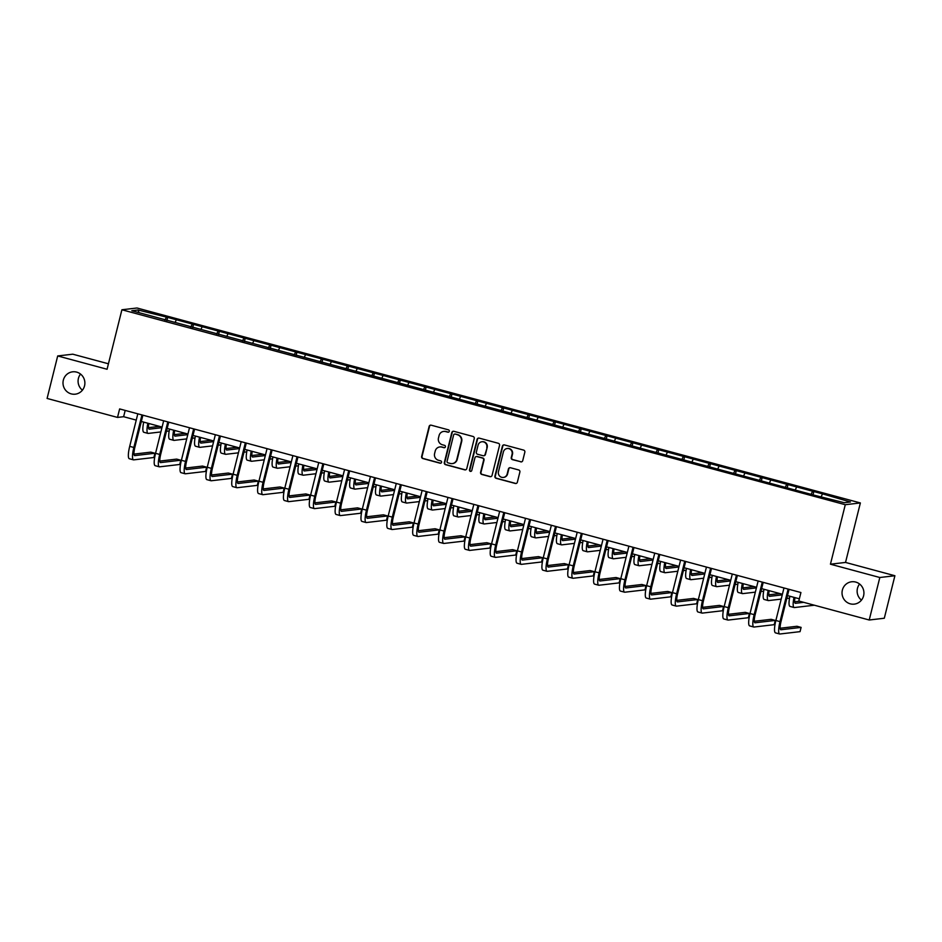 <?xml version="1.0" encoding="UTF-8"?>
<svg xmlns="http://www.w3.org/2000/svg" width="942" height="942" viewBox="0 0 942 942"><rect width="100%" height="100%" fill="white"/><g stroke="black" fill="none" stroke-linecap="round" stroke-linejoin="round"><path stroke-width="1.41" d="M449.299 431.318A1.213 1.177 -96.7 0 0 448.451 429.846L431.165 425.183A1.731 1.684 -96.7 0 0 429.128 426.42L421.639 456.446A1.731 1.684 -96.7 0 0 422.852 458.554L440.126 463.217A1.213 1.177 -96.7 0 0 441.562 462.357A1.213 1.177 -96.7 0 0 440.715 460.873L438.477 460.273A5.522 5.369 -96.7 0 1 434.603 453.538L435.228 451.03A5.522 5.369 -96.7 0 1 441.763 447.097L444 447.697A1.213 1.177 -96.7 0 0 445.425 446.838A1.213 1.177 -96.7 0 0 444.577 445.366L442.34 444.754A5.522 5.369 -96.7 0 1 438.466 438.018L439.09 435.51A5.522 5.369 -96.7 0 1 445.625 431.577L447.862 432.178A1.213 1.177 -96.7 0 0 449.299 431.318M842.372 590.092A11.257 10.939 -96.7 0 0 854.288 604.128A11.257 10.939 -96.7 0 0 863.59 595.803A11.257 10.939 -96.7 0 0 851.674 581.767A11.257 10.939 -96.7 0 0 842.372 590.092M859.587 584.016A11.257 10.939 -96.7 0 0 861.459 600.113M63.338 380.144A11.257 10.939 -96.7 0 0 75.242 394.18A11.257 10.939 -96.7 0 0 84.544 385.855A11.257 10.939 -96.7 0 0 72.628 371.819A11.257 10.939 -96.7 0 0 63.338 380.144M80.541 374.068A11.257 10.939 -96.7 0 0 82.413 390.165M520.69 461.863A1.731 1.684 -96.7 0 0 522.728 460.638L524.835 452.207A1.731 1.684 -96.7 0 0 523.622 450.099L504.429 444.93A1.731 1.684 -96.7 0 0 502.392 446.167L494.903 476.193A1.731 1.684 -96.7 0 0 496.116 478.3L515.298 483.47A1.731 1.684 -96.7 0 0 517.346 482.245L519.878 472.06A1.731 1.684 -96.7 0 0 518.677 469.952L510.458 467.738A1.731 1.684 -96.7 0 0 508.421 468.975L507.161 474.026A4.616 4.486 -96.7 0 1 503.346 477.429A4.616 4.486 -96.7 0 1 498.459 471.671L503.393 451.901A4.616 4.486 -96.7 0 1 507.208 448.498A4.616 4.486 -96.7 0 1 512.083 454.256L511.27 457.541A1.731 1.684 -96.7 0 0 512.483 459.649L521.103 461.815A1.731 1.684 -96.7 0 0 521.503 461.874M830.444 564.199L879.816 577.505L869.219 620.001L884.303 618.235L894.9 575.739L845.527 562.433L860.364 502.946L845.28 504.712L830.444 564.199L845.527 562.433M108.436 363.789L72.781 354.192L57.697 355.946L107.07 369.252L121.907 309.765L845.28 504.712M57.697 355.946L47.1 398.442L117.514 417.424L123.626 416.705L136.249 420.108M869.219 620.001L798.804 601.02L800.924 592.53L119.634 408.922L117.514 417.424M474.25 438.583A1.731 1.684 -96.7 0 0 473.049 436.476L453.856 431.306A1.731 1.684 -96.7 0 0 451.819 432.531L444.33 462.557A1.731 1.684 -96.7 0 0 445.531 464.665L464.724 469.846A1.731 1.684 -96.7 0 0 466.773 468.61L474.25 438.583M479.148 438.112L498.33 443.293A1.731 1.684 -96.7 0 1 499.543 445.389L492.054 475.427A1.731 1.684 -96.7 0 1 490.017 476.652L481.798 474.438A1.731 1.684 -96.7 0 1 480.597 472.342L483.623 460.155A1.731 1.684 -96.7 0 0 482.422 458.048L476.97 456.587A1.731 1.684 -96.7 0 0 474.933 457.812L471.765 470.494A1.213 1.177 -96.7 0 1 470.764 471.389A1.213 1.177 -96.7 0 1 469.493 469.881L477.099 439.349A1.731 1.684 -96.7 0 1 479.148 438.112M860.364 502.946L136.99 307.999L121.907 309.765M813.829 491.547L167.664 317.407L138.015 309.989L131.809 310.719L814.594 495.292L844.256 502.71L850.449 501.992L823.767 494.22L813.829 491.547L813.005 494.868M811.086 494.35L812.345 491.724M795.425 489.557L796.437 487.438M785.239 487.391L786.499 484.753M769.579 482.587L770.591 480.467M759.393 480.42L760.653 477.794M743.733 475.628L744.745 473.508M733.547 473.461L734.807 470.823M717.886 468.657L718.899 466.537M707.701 466.49L708.949 463.864M692.04 461.698L693.053 459.566M681.855 459.519L683.103 456.894M666.194 454.727L667.207 452.607M656.009 452.56L657.257 449.923M640.348 447.768L641.361 445.637M630.163 445.59L631.411 442.964M614.502 440.797L615.515 438.678M604.317 438.631L605.565 435.993M588.656 433.826L589.657 431.707M578.47 431.66L579.719 429.034M562.81 426.867L563.811 424.748M552.624 424.701L553.872 422.063M536.964 419.897L537.964 417.777M526.778 417.73L528.026 415.104M511.117 412.937L512.118 410.818M500.932 410.771L502.18 408.133M485.271 405.967L486.272 403.847M475.086 403.8L476.334 401.174M459.425 399.008L460.426 396.888M449.24 396.829L450.488 394.203M433.567 392.037L434.58 389.917M423.394 389.87L424.642 387.233M407.721 385.078L408.734 382.947M397.548 382.899L398.796 380.274M381.875 378.107L382.888 375.988M371.701 375.94L372.95 373.303M356.029 371.148L357.042 369.017M345.855 368.97L347.103 366.344M330.183 364.177L331.195 362.058M319.997 362.011L321.257 359.373M304.337 357.206L305.349 355.087M294.151 355.04L295.411 352.414M278.491 350.247L279.503 348.128M268.305 348.081L269.565 345.443M252.644 343.277L253.657 341.157M242.459 341.11L243.719 338.484M226.798 336.318L227.811 334.198M216.613 334.151L217.873 331.513M200.952 329.347L201.965 327.227M190.767 327.18L192.027 324.554M175.106 322.388L176.119 320.268M164.921 320.209L166.181 317.584M139.016 312.662L138.015 309.989M879.816 577.505L894.9 575.739M141.312 421.474L162.095 427.067M167.158 428.433L187.941 434.038M193.016 435.404L213.787 440.997M218.862 442.363L239.633 447.968M244.708 449.334L265.479 454.939M270.554 456.305L291.325 461.898M296.4 463.264L317.171 468.869M322.246 470.235L343.018 475.828M348.093 477.194L368.864 482.799M373.939 484.164L394.71 489.758M399.785 491.123L420.556 496.728M425.631 498.094L446.402 503.687M451.477 505.053L472.248 510.658M477.323 512.024L498.106 517.617M503.169 518.983L523.952 524.588M529.015 525.954L549.798 531.559M554.862 532.925L575.644 538.518M580.708 539.884L601.491 545.489M606.554 546.855L627.337 552.448M632.4 553.814L653.183 559.418M658.246 560.784L679.029 566.377M684.092 567.743L704.875 573.348M709.938 574.714L730.721 580.307M735.784 581.673L756.567 587.278M761.631 588.644L782.413 594.249M787.488 595.615L799.358 598.806M821.271 496.516L822.284 494.397M125.192 410.418L123.626 416.705M166.84 320.727L167.664 317.407M192.686 327.698L193.51 324.378M218.532 334.657L219.356 331.337M244.378 341.628L245.203 338.308M270.224 348.587L271.049 345.267M296.071 355.558L296.895 352.237M321.917 362.529L322.741 359.208M347.763 369.488L348.587 366.167M373.609 376.459L374.433 373.138M399.455 383.418L400.279 380.097M425.301 390.388L426.125 387.068M451.147 397.347L451.972 394.027M476.993 404.318L477.818 400.998M502.84 411.277L503.664 407.957M528.686 418.248L529.522 414.927M554.532 425.207L555.368 421.886M580.378 432.178L581.214 428.857M606.224 439.149L607.06 435.828M632.07 446.108L632.906 442.787M657.916 453.078L658.752 449.758M683.762 460.037L684.598 456.717M709.62 467.008L710.445 463.688M735.466 473.967L736.291 470.647M761.313 480.938L762.137 477.618M787.159 487.897L787.983 484.577M448.498 432.166A1.213 1.177 -96.7 0 1 448.274 432.131L446.037 431.53A5.522 5.369 -96.7 0 0 444.059 431.389L443.658 431.436M439.784 446.944L440.197 446.897A5.522 5.369 -96.7 0 1 442.163 447.05L444.4 447.65A1.213 1.177 -96.7 0 0 444.624 447.685M430.753 425.125A1.731 1.684 -96.7 0 0 429.528 426.373L422.051 456.399A1.731 1.684 -96.7 0 0 423.252 458.507L440.538 463.17A1.213 1.177 -96.7 0 0 440.762 463.205M453.443 431.248A1.731 1.684 -96.7 0 0 452.219 432.484L444.73 462.51A1.731 1.684 -96.7 0 0 445.943 464.618L465.136 469.799A1.731 1.684 -96.7 0 0 465.548 469.846M455.057 434.121A1.213 1.177 -96.7 0 0 453.632 434.98L447.061 461.344A1.213 1.177 -96.7 0 0 447.909 462.816L450.264 463.452A5.522 5.369 -96.7 0 0 456.799 459.519L461.297 441.492A5.522 5.369 -96.7 0 0 457.423 434.757L455.469 434.074A1.213 1.177 -96.7 0 0 455.033 434.038L454.633 434.085M452.242 463.594L452.643 463.546A5.522 5.369 -96.7 0 0 457.211 459.472L456.799 459.519M455.469 434.074L457.824 434.709A5.522 5.369 -96.7 0 1 461.698 441.445L457.211 459.472M476.358 456.54L476.758 456.493A1.731 1.684 -96.7 0 1 477.382 456.529L482.822 458A1.731 1.684 -96.7 0 1 484.035 460.108L480.997 472.283A1.731 1.684 -96.7 0 0 482.21 474.391L490.417 476.605A1.731 1.684 -96.7 0 0 490.829 476.664M478.736 438.054A1.731 1.684 -96.7 0 0 477.512 439.302L469.893 469.834A1.213 1.177 -96.7 0 0 470.965 471.341M486.778 447.521A4.616 4.486 -96.7 0 0 481.892 441.763A4.616 4.486 -96.7 0 0 478.077 445.177L476.346 452.136A1.731 1.684 -96.7 0 0 477.547 454.244L482.999 455.716A1.731 1.684 -96.7 0 0 485.048 454.48L487.191 447.474A4.616 4.486 -96.7 0 0 482.304 441.716L481.892 441.763M483.611 455.763L484.023 455.716A1.731 1.684 -96.7 0 0 485.448 454.433L485.048 454.48M487.191 447.474L485.448 454.433M507.208 448.498L507.608 448.451A4.616 4.486 -96.7 0 1 512.495 454.197L511.671 457.494A1.731 1.684 -96.7 0 0 512.884 459.602L521.103 461.815M503.346 477.429L503.758 477.382A4.616 4.486 -96.7 0 0 507.561 473.979L507.161 474.026M510.046 467.691A1.731 1.684 -96.7 0 0 508.821 468.928L507.561 473.979M504.017 444.871A1.731 1.684 -96.7 0 0 502.793 446.119L495.315 476.146A1.731 1.684 -96.7 0 0 496.516 478.253L515.71 483.423A1.731 1.684 -96.7 0 0 516.122 483.482M148.824 423.5A8.796 1.908 105.1 0 0 149.13 429.152A8.796 1.908 105.1 0 0 149.295 429.163L161.942 427.692M148.495 427.656L159.492 426.373M169.195 430.965L166.451 431.283M160.882 431.931L148.235 433.414A13.188 2.873 -74.9 0 1 147.976 433.391A13.188 2.873 -74.9 0 1 147.847 423.229M147.976 433.391L143.843 432.284A13.188 2.873 -74.9 0 1 143.702 422.11M142.89 415.187L134.859 447.356A8.796 1.908 105.1 0 0 134.612 455.598A8.796 1.908 105.1 0 0 134.788 455.61L154.935 453.255L153.887 457.506L133.729 459.861A13.188 2.873 -74.9 0 1 133.47 459.849L129.325 458.73A13.188 2.873 -74.9 0 1 129.702 446.355L137.815 413.821M133.47 459.849A13.188 2.873 -74.9 0 1 133.846 447.474L141.959 414.939M154.935 453.255L150.802 452.136L133.988 454.103M174.67 430.459A8.796 1.908 105.1 0 0 174.976 436.122A8.796 1.908 105.1 0 0 175.141 436.134L187.788 434.651M174.341 434.627L185.339 433.332M195.041 437.924L192.298 438.254M186.728 438.901L174.082 440.373A13.188 2.873 -74.9 0 1 173.823 440.361A13.188 2.873 -74.9 0 1 173.693 430.2M173.823 440.361L169.69 439.243A13.188 2.873 -74.9 0 1 169.548 429.081M200.516 437.429A8.796 1.908 105.1 0 0 200.823 443.081A8.796 1.908 105.1 0 0 200.987 443.093L213.634 441.621M200.187 441.586L211.185 440.303M220.887 444.895L218.144 445.213M212.574 445.872L199.928 447.344A13.188 2.873 -74.9 0 1 199.669 447.332A13.188 2.873 -74.9 0 1 199.539 437.159M199.669 447.332L195.536 446.214A13.188 2.873 -74.9 0 1 195.394 436.052M168.736 422.157L160.705 454.315A8.796 1.908 105.1 0 0 160.458 462.569A8.796 1.908 105.1 0 0 160.635 462.581L180.793 460.226L179.734 464.477L159.575 466.832A13.188 2.873 -74.9 0 1 159.316 466.808L155.171 465.689A13.188 2.873 -74.9 0 1 155.548 453.326L163.661 420.791M159.316 466.808A13.188 2.873 -74.9 0 1 159.693 454.433L167.806 421.898M180.793 460.226L176.649 459.107L159.834 461.074M194.582 429.116L186.563 461.286A8.796 1.908 105.1 0 0 186.304 469.528A8.796 1.908 105.1 0 0 186.481 469.54L206.639 467.185L205.58 471.436L185.421 473.791A13.188 2.873 -74.9 0 1 185.162 473.779L181.017 472.66A13.188 2.873 -74.9 0 1 181.394 460.285L189.507 427.75M185.162 473.779A13.188 2.873 -74.9 0 1 185.539 461.403L193.652 428.869M206.639 467.185L202.495 466.078L185.68 468.033M226.363 444.388A8.796 1.908 105.1 0 0 226.669 450.052A8.796 1.908 105.1 0 0 226.834 450.064L239.48 448.58M226.033 448.557L237.043 447.273M246.733 451.866L243.99 452.184M238.42 452.831L225.774 454.315A13.188 2.873 -74.9 0 1 225.527 454.291A13.188 2.873 -74.9 0 1 225.385 444.129M225.527 454.291L221.382 453.173A13.188 2.873 -74.9 0 1 221.252 443.011M252.209 451.359A8.796 1.908 105.1 0 0 252.515 457.011A8.796 1.908 105.1 0 0 252.68 457.023L265.326 455.551M251.879 455.516L262.889 454.232M272.579 458.825L269.836 459.143M264.266 459.802L251.62 461.274A13.188 2.873 -74.9 0 1 251.373 461.262A13.188 2.873 -74.9 0 1 251.231 451.088M251.373 461.262L247.228 460.143A13.188 2.873 -74.9 0 1 247.098 449.982M278.055 458.318A8.796 1.908 105.1 0 0 278.361 463.982A8.796 1.908 105.1 0 0 278.526 463.994L291.172 462.51M277.737 462.487L288.735 461.203M298.426 465.795L295.682 466.113M290.112 466.761L277.466 468.245A13.188 2.873 -74.9 0 1 277.219 468.221A13.188 2.873 -74.9 0 1 277.078 458.059M277.219 468.221L273.074 467.102A13.188 2.873 -74.9 0 1 272.945 456.941M220.428 436.087L212.409 468.245A8.796 1.908 105.1 0 0 212.15 476.499A8.796 1.908 105.1 0 0 212.327 476.511L232.486 474.156L231.426 478.406L211.267 480.761A13.188 2.873 -74.9 0 1 211.008 480.738L206.863 479.631A13.188 2.873 -74.9 0 1 207.24 467.256L215.353 434.721M211.008 480.738A13.188 2.873 -74.9 0 1 211.385 468.362L219.498 435.828M232.486 474.156L228.341 473.037L211.526 475.003M246.274 443.046L238.255 475.215A8.796 1.908 105.1 0 0 237.996 483.458A8.796 1.908 105.1 0 0 238.173 483.47L258.332 481.115L257.272 485.365L237.113 487.72A13.188 2.873 -74.9 0 1 236.854 487.709L232.721 486.59A13.188 2.873 -74.9 0 1 233.086 474.215L241.199 441.68M236.854 487.709A13.188 2.873 -74.9 0 1 237.231 475.333L245.344 442.799M258.332 481.115L254.187 480.008L237.372 481.963M272.12 450.017L264.101 482.174A8.796 1.908 105.1 0 0 263.842 490.429A8.796 1.908 105.1 0 0 264.019 490.441L284.178 488.086L283.118 492.336L262.959 494.691A13.188 2.873 -74.9 0 1 262.7 494.668L258.567 493.561A13.188 2.873 -74.9 0 1 258.932 481.185L267.045 448.651M262.7 494.668A13.188 2.873 -74.9 0 1 263.077 482.304L271.19 449.77M284.178 488.086L280.033 486.967L263.218 488.933M303.901 465.289A8.796 1.908 105.1 0 0 304.207 470.941A8.796 1.908 105.1 0 0 304.372 470.953L317.018 469.481M303.583 469.446L314.581 468.162M324.272 472.754L321.528 473.072M315.959 473.732L303.312 475.204A13.188 2.873 -74.9 0 1 303.065 475.192A13.188 2.873 -74.9 0 1 302.924 465.03M303.065 475.192L298.92 474.073A13.188 2.873 -74.9 0 1 298.791 463.911M297.966 456.976L289.948 489.145A8.796 1.908 105.1 0 0 289.7 497.4A8.796 1.908 105.1 0 0 289.865 497.411L310.024 495.056L308.964 499.295L288.805 501.65A13.188 2.873 -74.9 0 1 288.546 501.639L284.413 500.52A13.188 2.873 -74.9 0 1 284.778 488.144L292.891 455.61M288.546 501.639A13.188 2.873 -74.9 0 1 288.923 489.263L297.036 456.729M310.024 495.056L305.879 493.938L289.064 495.904M329.747 472.248A8.796 1.908 105.1 0 0 330.053 477.912A8.796 1.908 105.1 0 0 330.218 477.924L342.864 476.44M329.429 476.417L340.427 475.133M350.13 479.725L347.374 480.043M341.805 480.691L329.158 482.174A13.188 2.873 -74.9 0 1 328.911 482.151A13.188 2.873 -74.9 0 1 328.77 471.989M328.911 482.151L324.766 481.044A13.188 2.873 -74.9 0 1 324.637 470.87M323.812 463.947L315.794 496.116A8.796 1.908 105.1 0 0 315.546 504.359A8.796 1.908 105.1 0 0 315.711 504.37L335.87 502.015L334.81 506.266L314.652 508.621A13.188 2.873 -74.9 0 1 314.392 508.609L310.259 507.491A13.188 2.873 -74.9 0 1 310.625 495.115L318.737 462.581M314.392 508.609A13.188 2.873 -74.9 0 1 314.769 496.234L322.882 463.7M335.87 502.015L331.725 500.897L314.911 502.863M355.593 479.219A8.796 1.908 105.1 0 0 355.899 484.871A8.796 1.908 105.1 0 0 356.064 484.883L368.711 483.411M355.275 483.376L366.273 482.092M375.976 486.684L373.232 487.014M367.651 487.662L355.004 489.133A13.188 2.873 -74.9 0 1 354.757 489.122A13.188 2.873 -74.9 0 1 354.628 478.96M354.757 489.122L350.612 488.003A13.188 2.873 -74.9 0 1 350.483 477.841M349.659 470.906L341.64 503.075A8.796 1.908 105.1 0 0 341.393 511.329A8.796 1.908 105.1 0 0 341.557 511.341L361.716 508.986L360.656 513.237L340.498 515.592A13.188 2.873 -74.9 0 1 340.239 515.568L336.106 514.45A13.188 2.873 -74.9 0 1 336.471 502.074L344.584 469.54M340.239 515.568A13.188 2.873 -74.9 0 1 340.615 503.193L348.728 470.659M361.716 508.986L357.571 507.868L340.757 509.834M381.439 486.19A8.796 1.908 105.1 0 0 381.745 491.842A8.796 1.908 105.1 0 0 381.91 491.854L394.557 490.37M381.121 490.346L392.119 489.063M401.822 493.655L399.078 493.973M393.497 494.621L380.851 496.104A13.188 2.873 -74.9 0 1 380.603 496.081A13.188 2.873 -74.9 0 1 380.474 485.919M380.603 496.081L376.459 494.974A13.188 2.873 -74.9 0 1 376.329 484.8M375.505 477.877L367.486 510.046A8.796 1.908 105.1 0 0 367.239 518.288A8.796 1.908 105.1 0 0 367.404 518.3L387.562 515.945L386.503 520.196L366.344 522.551A13.188 2.873 -74.9 0 1 366.097 522.539L361.952 521.421A13.188 2.873 -74.9 0 1 362.317 509.045L370.43 476.511M366.097 522.539A13.188 2.873 -74.9 0 1 366.462 510.164L374.575 477.629M387.562 515.945L383.418 514.827L366.603 516.793M407.285 493.149A8.796 1.908 105.1 0 0 407.592 498.813A8.796 1.908 105.1 0 0 407.756 498.824L420.403 497.341M406.968 497.317L417.965 496.022M427.668 500.614L424.924 500.944M419.343 501.591L406.697 503.063A13.188 2.873 -74.9 0 1 406.449 503.052A13.188 2.873 -74.9 0 1 406.32 492.89M406.449 503.052L402.305 501.933A13.188 2.873 -74.9 0 1 402.175 491.771M401.351 484.836L393.332 517.005A8.796 1.908 105.1 0 0 393.085 525.259A8.796 1.908 105.1 0 0 393.25 525.271L413.408 522.916L412.349 527.167L392.19 529.522A13.188 2.873 -74.9 0 1 391.943 529.498L387.798 528.38A13.188 2.873 -74.9 0 1 388.175 516.016L396.276 483.47M391.943 529.498A13.188 2.873 -74.9 0 1 392.308 517.123L400.421 484.588M413.408 522.916L409.264 521.797L392.449 523.764M433.132 500.12A8.796 1.908 105.1 0 0 433.438 505.772A8.796 1.908 105.1 0 0 433.603 505.783L446.249 504.311M432.814 504.276L443.812 502.993M453.514 507.585L450.771 507.903M445.189 508.55L432.543 510.034A13.188 2.873 -74.9 0 1 432.296 510.022A13.188 2.873 -74.9 0 1 432.166 499.849M432.296 510.022L428.151 508.904A13.188 2.873 -74.9 0 1 428.021 498.742M427.197 491.806L419.178 523.976A8.796 1.908 105.1 0 0 418.931 532.218A8.796 1.908 105.1 0 0 419.096 532.23L439.255 529.875L438.195 534.126L418.036 536.481A13.188 2.873 -74.9 0 1 417.789 536.469L413.644 535.35A13.188 2.873 -74.9 0 1 414.021 522.975L422.122 490.441M417.789 536.469A13.188 2.873 -74.9 0 1 418.154 524.093L426.267 491.559M439.255 529.875L435.11 528.756L418.295 530.723M458.978 507.079A8.796 1.908 105.1 0 0 459.284 512.742A8.796 1.908 105.1 0 0 459.449 512.754L472.095 511.27M458.66 511.247L469.658 509.952M479.36 514.544L476.617 514.874M471.035 515.521L458.389 517.005A13.188 2.873 -74.9 0 1 458.142 516.981A13.188 2.873 -74.9 0 1 458.012 506.82M458.142 516.981L453.997 515.863A13.188 2.873 -74.9 0 1 453.867 505.701M453.043 498.777L445.024 530.935A8.796 1.908 105.1 0 0 444.777 539.189A8.796 1.908 105.1 0 0 444.942 539.201L465.101 536.846L464.041 541.097L443.882 543.452A13.188 2.873 -74.9 0 1 443.635 543.428L439.49 542.321A13.188 2.873 -74.9 0 1 439.867 529.946L447.98 497.411M443.635 543.428A13.188 2.873 -74.9 0 1 444 531.053L452.113 498.518M465.101 536.846L460.956 535.727L444.153 537.694M484.824 514.049A8.796 1.908 105.1 0 0 485.13 519.701A8.796 1.908 105.1 0 0 485.295 519.713L497.953 518.241M484.506 518.206L495.504 516.923M505.206 521.515L502.463 521.833M496.893 522.492L484.235 523.964A13.188 2.873 -74.9 0 1 483.988 523.952A13.188 2.873 -74.9 0 1 483.858 513.779M483.988 523.952L479.843 522.834A13.188 2.873 -74.9 0 1 479.713 512.672M478.889 505.736L470.87 537.906A8.796 1.908 105.1 0 0 470.623 546.148A8.796 1.908 105.1 0 0 470.788 546.16L490.947 543.805L489.887 548.056L469.728 550.411A13.188 2.873 -74.9 0 1 469.481 550.399L465.336 549.28A13.188 2.873 -74.9 0 1 465.713 536.905L473.826 504.37M469.481 550.399A13.188 2.873 -74.9 0 1 469.846 538.023L477.959 505.489M490.947 543.805L486.802 542.698L469.999 544.653M510.682 521.008A8.796 1.908 105.1 0 0 510.976 526.672A8.796 1.908 105.1 0 0 511.141 526.684L523.799 525.2M510.352 525.177L521.35 523.893M531.053 528.486L528.309 528.803M522.739 529.451L510.081 530.935A13.188 2.873 -74.9 0 1 509.834 530.911A13.188 2.873 -74.9 0 1 509.704 520.749M509.834 530.911L505.689 529.793A13.188 2.873 -74.9 0 1 505.56 519.631M504.735 512.707L496.717 544.865A8.796 1.908 105.1 0 0 496.469 553.119A8.796 1.908 105.1 0 0 496.634 553.131L516.793 550.776L515.733 555.026L495.574 557.381A13.188 2.873 -74.9 0 1 495.327 557.358L491.182 556.251A13.188 2.873 -74.9 0 1 491.559 543.875L499.672 511.341M495.327 557.358A13.188 2.873 -74.9 0 1 495.692 544.994L503.805 512.448M516.793 550.776L512.648 549.657L495.845 551.623M536.528 527.979A8.796 1.908 105.1 0 0 536.822 533.631A8.796 1.908 105.1 0 0 536.987 533.643L549.645 532.171M536.198 532.136L547.196 530.852M556.899 535.445L554.155 535.763M548.585 536.422L535.939 537.894A13.188 2.873 -74.9 0 1 535.68 537.882A13.188 2.873 -74.9 0 1 535.551 527.72M535.68 537.882L531.535 536.763A13.188 2.873 -74.9 0 1 531.406 526.602M530.582 519.666L522.563 551.835A8.796 1.908 105.1 0 0 522.315 560.09A8.796 1.908 105.1 0 0 522.48 560.09L542.639 557.735L541.579 561.985L521.421 564.34A13.188 2.873 -74.9 0 1 521.173 564.329L517.028 563.21A13.188 2.873 -74.9 0 1 517.405 550.835L525.518 518.3M521.173 564.329A13.188 2.873 -74.9 0 1 521.55 551.953L529.651 519.419M542.639 557.735L538.494 556.628L521.691 558.582M562.374 534.938A8.796 1.908 105.1 0 0 562.668 540.602A8.796 1.908 105.1 0 0 562.845 540.614L575.491 539.13M562.044 539.107L573.042 537.823M582.745 542.415L580.001 542.733M574.432 543.381L561.785 544.865A13.188 2.873 -74.9 0 1 561.526 544.841A13.188 2.873 -74.9 0 1 561.397 534.679M561.526 544.841L557.381 543.722A13.188 2.873 -74.9 0 1 557.252 533.561M556.428 526.637L548.409 558.794A8.796 1.908 105.1 0 0 548.162 567.049A8.796 1.908 105.1 0 0 548.326 567.06L568.485 564.705L567.425 568.956L547.267 571.311A13.188 2.873 -74.9 0 1 547.019 571.299L542.875 570.181A13.188 2.873 -74.9 0 1 543.251 557.805L551.364 525.271M547.019 571.299A13.188 2.873 -74.9 0 1 547.396 558.924L555.497 526.39M568.485 564.705L564.34 563.587L547.538 565.553M588.22 541.909A8.796 1.908 105.1 0 0 588.514 547.561A8.796 1.908 105.1 0 0 588.691 547.573L601.337 546.101M587.89 546.066L598.888 544.782M608.591 549.374L605.847 549.692M600.278 550.352L587.631 551.824A13.188 2.873 -74.9 0 1 587.372 551.812A13.188 2.873 -74.9 0 1 587.243 541.65M587.372 551.812L583.228 550.693A13.188 2.873 -74.9 0 1 583.098 540.531M582.274 533.596L574.255 565.765A8.796 1.908 105.1 0 0 574.008 574.019A8.796 1.908 105.1 0 0 574.173 574.031L594.331 571.676L593.272 575.915L573.113 578.27A13.188 2.873 -74.9 0 1 572.866 578.258L568.721 577.14A13.188 2.873 -74.9 0 1 569.098 564.764L577.211 532.23M572.866 578.258A13.188 2.873 -74.9 0 1 573.242 565.883L581.355 533.349M594.331 571.676L590.187 570.558L573.384 572.524M614.066 548.868A8.796 1.908 105.1 0 0 614.361 554.532A8.796 1.908 105.1 0 0 614.537 554.544L627.184 553.06M613.737 553.036L624.734 551.753M634.437 556.345L631.693 556.663M626.124 557.311L613.477 558.794A13.188 2.873 -74.9 0 1 613.218 558.771A13.188 2.873 -74.9 0 1 613.089 548.609M613.218 558.771L609.074 557.664A13.188 2.873 -74.9 0 1 608.944 547.49M608.12 540.567L600.101 572.736A8.796 1.908 105.1 0 0 599.854 580.978A8.796 1.908 105.1 0 0 600.019 580.99L620.177 578.635L619.118 582.886L598.959 585.241A13.188 2.873 -74.9 0 1 598.712 585.229L594.567 584.111A13.188 2.873 -74.9 0 1 594.944 571.735L603.057 539.201M598.712 585.229A13.188 2.873 -74.9 0 1 599.088 572.854L607.201 540.319M620.177 578.635L616.044 577.517L599.23 579.483M639.912 555.839A8.796 1.908 105.1 0 0 640.207 561.503A8.796 1.908 105.1 0 0 640.383 561.503L653.03 560.031M639.583 559.995L650.581 558.712M660.283 563.304L657.54 563.634M651.97 564.282L639.324 565.753A13.188 2.873 -74.9 0 1 639.065 565.742A13.188 2.873 -74.9 0 1 638.935 555.58M639.065 565.742L634.92 564.623A13.188 2.873 -74.9 0 1 634.79 554.461M633.966 547.526L625.947 579.695A8.796 1.908 105.1 0 0 625.7 587.949A8.796 1.908 105.1 0 0 625.865 587.961L646.024 585.606L644.964 589.857L624.805 592.212A13.188 2.873 -74.9 0 1 624.558 592.188L620.413 591.07A13.188 2.873 -74.9 0 1 620.79 578.694L628.903 546.16M624.558 592.188A13.188 2.873 -74.9 0 1 624.935 579.813L633.048 547.278M646.024 585.606L641.891 584.487L625.076 586.454M665.758 562.81A8.796 1.908 105.1 0 0 666.053 568.462A8.796 1.908 105.1 0 0 666.229 568.473L678.876 567.002M665.429 566.966L676.427 565.683M686.129 570.275L683.386 570.593M677.816 571.241L665.17 572.724A13.188 2.873 -74.9 0 1 664.911 572.701A13.188 2.873 -74.9 0 1 664.781 562.539M664.911 572.701L660.778 571.594A13.188 2.873 -74.9 0 1 660.636 561.42M659.812 554.497L651.793 586.666A8.796 1.908 105.1 0 0 651.546 594.908A8.796 1.908 105.1 0 0 651.711 594.92L671.87 592.565L670.81 596.816L650.651 599.171A13.188 2.873 -74.9 0 1 650.404 599.159L646.259 598.04A13.188 2.873 -74.9 0 1 646.636 585.665L654.749 553.131M650.404 599.159A13.188 2.873 -74.9 0 1 650.781 586.784L658.894 554.249M671.87 592.565L667.737 591.446L650.922 593.413M691.605 569.769A8.796 1.908 105.1 0 0 691.899 575.432A8.796 1.908 105.1 0 0 692.076 575.444L704.722 573.961M691.275 573.937L702.273 572.642M711.975 577.234L709.232 577.564M703.662 578.211L691.016 579.683A13.188 2.873 -74.9 0 1 690.757 579.671A13.188 2.873 -74.9 0 1 690.627 569.51M690.757 579.671L686.624 578.553A13.188 2.873 -74.9 0 1 686.482 568.391M685.658 561.467L677.639 593.625A8.796 1.908 105.1 0 0 677.392 601.879A8.796 1.908 105.1 0 0 677.557 601.891L697.716 599.536L696.656 603.787L676.509 606.142A13.188 2.873 -74.9 0 1 676.25 606.118L672.105 604.999A13.188 2.873 -74.9 0 1 672.482 592.636L680.595 560.101M676.25 606.118A13.188 2.873 -74.9 0 1 676.627 593.743L684.74 561.208M697.716 599.536L693.583 598.417L676.768 600.384M717.451 576.74A8.796 1.908 105.1 0 0 717.745 582.392A8.796 1.908 105.1 0 0 717.922 582.403L730.568 580.931M717.121 580.896L728.119 579.613M737.822 584.205L735.078 584.523M729.508 585.182L716.862 586.654A13.188 2.873 -74.9 0 1 716.603 586.642A13.188 2.873 -74.9 0 1 716.473 576.469M716.603 586.642L712.47 585.524A13.188 2.873 -74.9 0 1 712.329 575.362M711.504 568.426L703.486 600.596A8.796 1.908 105.1 0 0 703.238 608.838A8.796 1.908 105.1 0 0 703.415 608.85L723.562 606.495L722.502 610.746L702.355 613.101A13.188 2.873 -74.9 0 1 702.096 613.089L697.951 611.97A13.188 2.873 -74.9 0 1 698.328 599.595L706.441 567.06M702.096 613.089A13.188 2.873 -74.9 0 1 702.473 600.713L710.586 568.179M723.562 606.495L719.429 605.388L702.614 607.343M743.297 583.699A8.796 1.908 105.1 0 0 743.603 589.362A8.796 1.908 105.1 0 0 743.768 589.374L756.414 587.89M742.967 587.867L753.965 586.583M763.668 591.176L760.924 591.494M755.354 592.141L742.708 593.625A13.188 2.873 -74.9 0 1 742.449 593.601A13.188 2.873 -74.9 0 1 742.32 583.439M742.449 593.601L738.316 592.483A13.188 2.873 -74.9 0 1 738.175 582.321M737.362 575.397L729.332 607.555A8.796 1.908 105.1 0 0 729.084 615.809A8.796 1.908 105.1 0 0 729.261 615.821L749.42 613.466L748.36 617.716L728.201 620.072A13.188 2.873 -74.9 0 1 727.942 620.048L723.797 618.941A13.188 2.873 -74.9 0 1 724.174 606.566L732.287 574.031M727.942 620.048A13.188 2.873 -74.9 0 1 728.319 607.672L736.432 575.138M749.42 613.466L745.275 612.347L728.46 614.314M769.143 590.669A8.796 1.908 105.1 0 0 769.449 596.321A8.796 1.908 105.1 0 0 769.614 596.333L782.26 594.861M768.813 594.826L779.811 593.542M789.514 598.135L786.77 598.453M781.201 599.112L768.554 600.584A13.188 2.873 -74.9 0 1 768.295 600.572A13.188 2.873 -74.9 0 1 768.166 590.399M768.295 600.572L764.162 599.453A13.188 2.873 -74.9 0 1 764.021 589.292M763.208 582.356L755.178 614.525A8.796 1.908 105.1 0 0 754.931 622.768A8.796 1.908 105.1 0 0 755.107 622.78L775.266 620.425L774.206 624.676L754.047 627.031A13.188 2.873 -74.9 0 1 753.788 627.019L749.644 625.9A13.188 2.873 -74.9 0 1 750.02 613.525L758.133 580.99M753.788 627.019A13.188 2.873 -74.9 0 1 754.165 614.643L762.278 582.109M775.266 620.425L771.121 619.318L754.307 621.273M794.989 597.628A8.796 1.908 105.1 0 0 795.295 603.292A8.796 1.908 105.1 0 0 795.46 603.304L803.691 602.338M794.659 601.797L799.546 601.22M814.371 605.211L794.4 607.555A13.188 2.873 -74.9 0 1 794.141 607.531A13.188 2.873 -74.9 0 1 794.012 597.369M794.141 607.531L790.008 606.413A13.188 2.873 -74.9 0 1 789.879 596.251M789.055 589.327L781.036 621.484A8.796 1.908 105.1 0 0 780.777 629.739A8.796 1.908 105.1 0 0 780.953 629.751L801.112 627.396L800.052 631.646L779.894 634.001A13.188 2.873 -74.9 0 1 779.635 633.978L775.49 632.871A13.188 2.873 -74.9 0 1 775.867 620.495L783.979 587.961M779.635 633.978A13.188 2.873 -74.9 0 1 780.011 621.614L788.124 589.08M801.112 627.396L796.967 626.277L780.153 628.243M129.702 446.355L133.846 447.474M155.548 453.326L159.693 454.433M181.394 460.285L185.539 461.403M207.24 467.256L211.385 468.362M233.086 474.215L237.231 475.333M258.932 481.185L263.077 482.304M284.778 488.144L288.923 489.263M310.625 495.115L314.769 496.234M336.471 502.074L340.615 503.193M362.317 509.045L366.462 510.164M388.175 516.016L392.308 517.123M414.021 522.975L418.154 524.093M439.867 529.946L444 531.053M465.713 536.905L469.846 538.023M491.559 543.875L495.692 544.994M517.405 550.835L521.55 551.953M543.251 557.805L547.396 558.924M569.098 564.764L573.242 565.883M594.944 571.735L599.088 572.854M620.79 578.694L624.935 579.813M646.636 585.665L650.781 586.784M672.482 592.636L676.627 593.743M698.328 599.595L702.473 600.713M724.174 606.566L728.319 607.672M750.02 613.525L754.165 614.643M775.867 620.495L780.011 621.614"/></g></svg>
